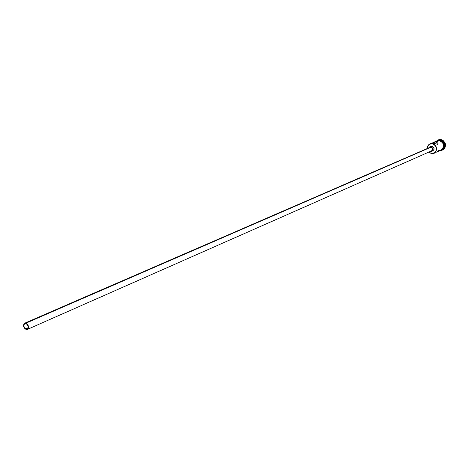 <?xml version="1.0" encoding="UTF-8"?>
<svg xmlns="http://www.w3.org/2000/svg" width="469" height="469" viewBox="0 0 469 469"><rect width="100%" height="100%" fill="white"/><g stroke="black" fill="none" stroke-linecap="round" stroke-linejoin="round"><path stroke-width="0.7" d="M431.404 143.297L433.379 143.174L437.759 144.341L437.847 143.115L436.07 142.019L439.383 140.6L431.99 143.133L434.06 142.207L436.07 142.019L435.93 143.924L436.07 142.019L437.847 143.115L437.759 144.341L433.379 143.174L432.295 143.637C437.296 146.269 437.864 149.476 434.013 153.257L431.556 153.574L428.795 152.114L431.556 153.574L428.895 152.073L430.618 153.187L432.377 153.469L434.792 152.531L435.889 151.135L436.375 149.359L435.812 146.58L434.657 145.062L432.295 143.637C429.123 143.555 427.435 145.191 427.23 148.532L427.699 146.099L428.918 144.534L433.379 143.174L431.832 143.162L429.926 143.924M427.323 148.491C427.564 145.32 429.188 143.772 432.201 143.86L430.448 143.954L428.906 144.763L427.816 146.164L427.323 148.491M26.071 329.056L27.982 328.218L25.637 328.88L24.476 327.79L23.767 325.65L24.365 323.891L25.924 323.54C28.392 325.269 28.814 327.092 27.19 329.009L26.071 329.056C23.602 327.321 23.186 325.492 24.816 323.587L26.78 323.997L28.175 326.401L27.63 328.71L26.071 329.056M27.372 329.39L431.468 150.936C432.946 149.494 432.729 148.268 430.823 147.26L25.912 323.141C28.732 325.123 29.219 327.204 27.36 329.396L26.082 329.455C23.262 327.462 22.782 325.38 24.646 323.194L25.912 323.141L430.823 147.26L431.797 147.735L432.465 149.066L432.283 150.144L431.457 150.936M430.876 146.422L432.025 146.281L429.715 146.926L432.025 146.281L433.807 147.624L434.007 149.453L432.823 150.866C434.675 149.066 434.405 147.536 432.025 146.281L430.859 146.785C433.245 148.046 433.514 149.576 431.662 151.381L430.255 151.469L431.374 151.481L432.447 150.772L432.922 149.511L432.641 148.134L430.859 146.785L429.581 146.99L428.689 147.899L429.715 146.926M436.874 151.915L437.184 151.833L436.874 151.915M437.202 151.727L436.862 151.897L437.202 151.727M436.416 152.138L435.883 152.413L436.416 152.138M434.652 152.906L434.013 153.257M438.269 139.838L440.848 139.516L440.438 140.143C445.099 142.365 445.855 145.419 442.707 149.306C445.855 145.419 445.099 142.365 440.438 140.143L438.732 140.219L440.033 140.372L439.377 140.254L440.438 140.143L440.661 139.598L436.961 140.606L438.099 139.914L440.848 139.516L438.193 139.873M438.632 150.414L441.276 149.998L443.164 148.063L443.651 145.267L442.566 142.547L441.136 141.245L439.383 140.6L437.032 140.888L433.268 142.494M439.945 140.354L442.472 141.579L443.656 143.139L444.231 145.988L443.398 148.368C445.034 144.499 443.879 141.831 439.945 140.354M435.461 141.978L439.383 140.553C444.436 143.256 444.958 146.475 440.942 150.203M440.672 150.273C445.175 146.733 444.805 143.467 439.57 140.471L441.347 141.128L442.789 142.435L443.885 145.179L443.393 148.005L441.487 149.957M430.39 146.721L430.747 146.48M442.595 149.933L442.689 149.892C446.869 145.806 446.254 142.347 440.848 139.516L443.61 140.858L445.304 143.561L445.532 145.677L444.987 147.671L442.918 149.781M440.661 139.598C446.066 142.429 446.681 145.888 442.502 149.98L441.223 150.344C446.893 149.881 446.394 140.19 440.661 139.598M440.057 140.307C444.272 142.037 445.298 144.868 443.123 148.802C445.298 144.868 444.272 142.037 440.057 140.307M438.65 140.424L437.747 140.571M436.446 141.14L438.456 140.507L440.291 140.788L441.933 141.79L443.129 143.362L443.697 145.261L443.545 147.202L442.701 148.878L440.485 150.361M437.29 151.792L441.065 150.098C444.888 146.357 444.325 143.192 439.383 140.6L437.014 140.893M430.894 151.071L430.583 151.059M429.27 147.87L429.803 147.424M26.082 329.455L27.864 329.056L28.386 328.194L28.486 326.412L26.897 323.663L24.939 323.1L23.831 323.932L23.52 326.19L24.259 328.001L26.082 329.455M431.556 153.574C437.571 154.793 438.368 144.341 432.295 143.637L432.201 143.86C438.046 144.54 437.278 154.588 431.492 153.422L431.556 153.574M429.909 147.372L24.658 323.194M438.04 143.637L438.005 144.089M439.717 150.701C445.456 150.596 445.245 140.888 439.523 140.278L435.672 141.468M432.828 150.866L431.673 151.376"/></g></svg>
